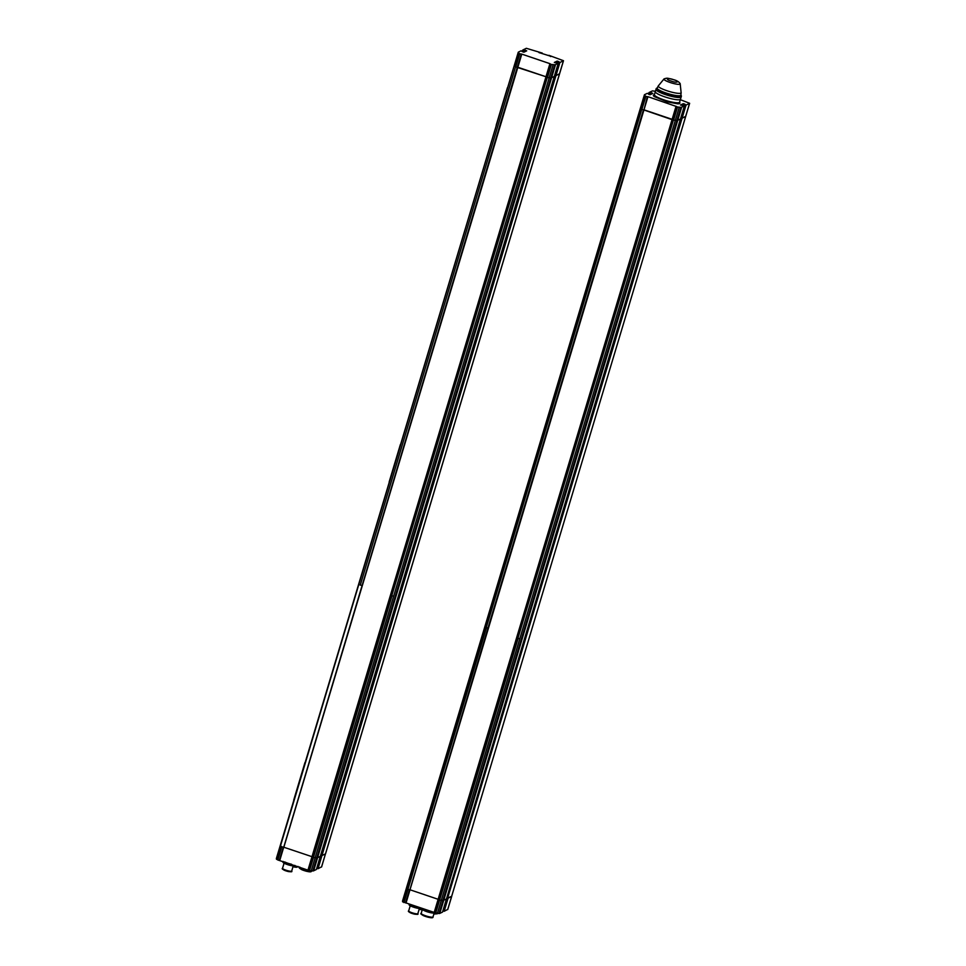 <?xml version="1.0" encoding="UTF-8"?>
<svg xmlns="http://www.w3.org/2000/svg" width="966" height="966" viewBox="0 0 966 966"><rect width="100%" height="100%" fill="white"/><g stroke="black" fill="none" stroke-linecap="round" stroke-linejoin="round"><path stroke-width="1.45" d="M283.147 861.406L282.941 862.119A6.17 1.087 16.7 0 0 288.544 864.932A6.17 1.087 16.7 0 0 294.763 865.669L294.859 865.367M291.599 864.256A6.17 1.087 -163.3 0 1 284.644 861.913M554.653 75.276L555.957 75.638L559.519 73.754M276.433 858.388A7.97 1.401 16.7 0 0 276.373 858.496A7.97 1.401 16.7 0 0 276.361 858.617L277.64 859.909L309.506 870.668L312.863 870.946A7.97 1.401 16.7 0 0 313.66 870.801L316.365 869.497L320.301 856.359L317.597 857.651L320.301 856.359L554.303 76.423L558.239 63.297L555.535 64.589A7.97 1.401 -163.3 0 1 554.75 64.734L551.381 64.456L547.444 77.594L550.801 77.884A7.97 1.401 16.7 0 0 551.598 77.727L554.291 76.435L558.239 63.285L554.339 62.464M308.045 869.847L311.982 856.733L308.045 869.883L311.994 856.745L313.262 857.458L311.982 856.721L549.92 63.659L545.971 76.785L547.444 77.594M514.371 65.326A7.97 1.401 16.7 0 0 514.31 65.434A7.97 1.401 16.7 0 0 514.298 65.555L515.759 66.908L545.983 76.749L517.861 67.258L283.738 847.206L311.994 856.685M550.705 56.571L548.942 55.328L563.492 60.725L559.894 62.5L321.956 855.562L325.47 853.884L321.956 855.562L318.019 868.712L321.581 866.816M559.894 62.5L558.408 62.005L558.058 63.164L558.964 61.727L557.575 61.184L557.08 62.838M556.585 62.875L557.116 61.112L554.339 62.44M309.313 870.595L551.2 64.396L550.077 63.841L308.19 870.052M549.92 63.659L521.797 54.108L517.861 67.258L521.761 54.132L519.708 53.758L515.759 66.908M515.578 66.835L519.515 53.698L518.247 52.418A7.97 1.401 -163.3 0 1 518.247 52.285A7.97 1.401 -163.3 0 1 518.464 52.067L521.169 50.775L522.099 51.548M522.087 51.56L523.946 52.176L526.712 50.848L525.323 50.304L524.9 51.717M524.333 51.983L524.864 50.22L523.801 52.176M522.823 49.978L522.473 51.15L522.823 50.003L526.337 48.3L542.276 53.082L539.571 52.84M538.931 52.562L550.801 56.257M522.811 49.99L524.309 50.486M316.715 868.337L318.019 868.712M554.291 76.435L316.365 869.472M321.606 866.937L325.53 853.678M551.586 77.739L317.597 857.651A7.97 1.401 -163.3 0 1 316.812 857.796L313.443 857.518L316.812 857.796A7.97 1.401 16.7 0 0 317.597 857.651L313.66 870.801M283.859 847.194L517.812 67.27M279.355 860.32L283.304 847.17L281.77 846.82L283.738 847.206L521.242 54.108M277.64 859.909L281.577 846.759L280.309 845.479A7.97 1.401 -163.3 0 1 280.309 845.347A7.97 1.401 16.7 0 0 280.309 845.479L281.77 846.82L277.822 859.969M391.967 595.793L309.506 870.668M316.812 868.374L320.652 855.2L321.497 855.478L320.748 855.236L558.686 62.162M555.486 75.553L317.548 868.627M517.8 67.282L362.347 585.432M280.382 845.25A7.97 1.401 16.7 0 0 280.309 845.347L514.31 65.41A7.97 1.401 16.7 0 0 514.31 65.41A7.97 1.401 16.7 0 0 514.298 65.543L276.481 859.293M515.566 66.835L360.294 585.094M360.101 585.034L361.827 585.444M391.785 595.72L393.669 596.143L311.197 871.018M390.518 594.971L311.994 856.709M433.831 912.278A6.17 1.087 -163.3 0 1 427.141 910.926A6.17 1.087 -163.3 0 1 422.649 908.511L422.432 909.211A6.17 1.087 16.7 0 0 428.035 912.037A6.17 1.087 16.7 0 0 434.253 912.761L434.302 912.604M409.294 903.995L409.089 904.707A6.17 1.087 16.7 0 0 414.692 907.521A6.17 1.087 16.7 0 0 420.91 908.257L421.007 907.955M417.747 906.857A6.17 1.087 -163.3 0 1 410.791 904.502M406.529 887.839A7.97 1.401 16.7 0 0 406.457 887.947A7.97 1.401 16.7 0 0 406.457 888.068L407.918 889.42L486.248 627.622L487.975 628.033L643.441 109.822L673.58 120.17L676.949 120.448A7.97 1.401 16.7 0 0 677.734 120.303L680.45 118.999L684.375 105.874L681.682 107.166A7.97 1.401 -163.3 0 1 680.885 107.311L677.528 107.033L673.58 120.17M486.441 627.683L407.918 889.42L409.886 889.795L487.975 628.033M434.181 912.447L438.141 899.298L409.995 889.771L488.494 628.057L406.022 902.932L434.193 912.411M672.131 119.361L676.067 106.248L672.131 119.398L673.399 120.11L677.335 106.96L676.212 106.417L438.286 899.503L439.59 900.107L517.921 638.309L519.805 638.731L441.281 900.457L442.947 900.397A7.97 1.401 16.7 0 0 443.744 900.24L446.449 898.935L684.387 105.862L680.475 105.028M518.114 638.381L439.59 900.107L442.947 900.397A7.97 1.401 16.7 0 0 443.744 900.24L446.437 898.948L442.513 912.085L680.45 118.999L677.734 120.303L439.808 913.389L442.5 912.097M442.851 910.926L446.799 897.788L447.644 898.078L446.896 897.825L680.897 117.888L682.093 118.214L685.667 116.331M680.342 99.679L689.639 103.302L686.041 105.077L447.644 898.078L451.677 896.267M442.959 910.962L444.167 911.3L447.729 909.404M434.193 912.435L438.129 899.322L434.193 912.472L439.011 913.534A7.97 1.401 16.7 0 0 439.808 913.389M410.007 889.783L406.07 902.908M402.58 900.976A7.97 1.401 16.7 0 0 402.52 901.085A7.97 1.401 16.7 0 0 402.508 901.206L406.022 902.932M676.212 106.417L647.945 96.685L643.996 109.822L672.131 119.325L643.984 109.834L672.131 119.325M643.948 109.858L488.494 628.021L643.984 109.834L647.377 96.685L645.856 96.334L641.907 109.472L643.441 109.822L641.907 109.472M640.518 107.89A7.97 1.401 16.7 0 0 640.458 107.999A7.97 1.401 16.7 0 0 640.446 108.132L641.714 109.412L486.248 627.622M686.041 105.077L684.544 104.582L684.206 105.741L685.123 104.292L683.723 103.76L683.228 105.415M682.733 105.451L683.252 103.676L680.487 105.004M402.52 901.085L640.458 107.999A7.97 1.401 16.7 0 0 640.446 108.132L641.714 109.412L645.662 96.274L644.394 94.982A7.97 1.401 -163.3 0 1 644.394 94.861A7.97 1.401 -163.3 0 1 644.612 94.644L647.305 93.352L650.094 94.74L652.871 93.412L651.47 92.869L651.048 94.294M650.48 94.559L651.012 92.796L649.949 94.74M650.456 93.062L648.959 92.567L648.609 93.726L648.959 92.567L652.485 90.876L655.407 91.275M679.593 102.167C680.378 103.326 679.726 103.881 677.637 103.809L667.24 101.865L654.658 96.745C653.052 95.876 652.968 95.163 654.417 94.608M676.067 106.224L438.129 899.334M664.85 96.878A13.138 2.318 -163.3 0 1 655.298 91.637A13.138 2.318 16.7 0 0 664.85 96.878A13.138 2.318 16.7 0 0 680.487 99.196A13.138 2.318 -163.3 0 1 664.85 96.878M665.526 94.62A13.138 2.318 16.7 0 0 681.163 96.938A13.138 2.318 16.7 0 1 667.904 95.38A13.138 2.318 16.7 0 1 655.974 89.379A13.138 2.318 16.7 0 0 665.526 94.62M647.896 96.709L488.494 628.057M689.543 103.386L685.606 116.536L682.093 118.214L680.897 117.888L684.834 104.739M444.167 911.3L448.103 898.151L451.617 896.472L689.639 103.302M517.921 638.309L673.399 120.11L676.949 120.448A7.97 1.401 16.7 0 0 677.734 120.303L681.682 107.166M447.669 909.61L685.691 116.451M435.654 913.256L439.59 900.107L441.281 900.457L437.344 913.607M434.338 912.641L438.286 899.503L439.397 900.046L435.461 913.184M403.969 902.558L407.918 889.42L409.451 889.758L405.503 902.908M406.457 887.947A7.97 1.401 16.7 0 0 406.457 888.068L407.724 889.348L403.788 902.498M516.665 637.56L672.119 119.373M658.269 85.914A11.954 2.113 16.7 0 0 658.244 85.974A11.954 2.113 16.7 0 0 666.926 90.732A11.954 2.113 16.7 0 0 681.139 92.845A11.954 2.113 16.7 0 0 681.151 92.772L680.861 95.139A12.353 2.174 16.7 0 1 668.387 93.75A12.353 2.174 16.7 0 1 657.218 88.051L658.257 85.938M680.185 83.68L680.185 83.68A8.537 1.509 -163.3 0 1 671.624 82.967A8.537 1.509 -163.3 0 1 664.089 78.85L664.089 78.85C667.603 77.932 666.359 77.811 673.87 79.743C676.876 80.54 678.977 81.844 680.185 83.68L681.139 92.845M657.291 87.906L656.53 88.292A13.138 2.318 16.7 0 0 656.204 88.631A13.138 2.318 16.7 0 0 668.122 94.632A13.138 2.318 16.7 0 0 681.38 96.189A13.138 2.318 16.7 0 0 681.296 95.731L680.873 94.982M284.076 863.181L282.543 868.301A4.782 0.845 16.7 0 0 286.878 870.487A4.782 0.845 16.7 0 0 291.696 871.054L293.229 865.922M283.412 869.122C283.014 869.617 283.871 870.197 285.972 870.873C288.749 871.803 290.271 871.924 290.524 871.247M563.407 60.81L321.521 867.021M555.535 64.589L551.598 77.727M554.75 64.734L312.863 870.946M553.083 64.807L393.669 596.143M518.356 53.082L514.419 66.231M518.247 52.418L276.361 858.617M559.435 62.416L555.486 75.565M311.982 856.721L549.92 63.671M279.79 860.344L521.676 54.144M523.85 50.401L523.355 52.043M522.606 51.802L523.101 50.147M299.726 867.009L299.605 867.408A6.17 1.087 16.7 0 0 305.063 870.185A6.17 1.087 16.7 0 0 311.414 871.006M300.329 868.229C300.305 868.977 301.537 869.75 304.048 870.535C307.381 871.682 309.482 871.912 310.376 871.247M293.181 866.091A6.17 1.087 16.7 0 0 298.083 866.454L296.876 867.251L293 866.719M293 866.707C295.693 867.371 297.033 867.371 297.033 866.731M419.329 908.68A6.17 1.087 16.7 0 0 422.408 909.272M422.239 909.851L419.147 909.308L422.251 909.815M422.42 909.248L421.188 913.341A6.17 1.087 16.7 0 0 426.791 916.166A6.17 1.087 16.7 0 0 433.022 916.891L434.253 912.785M421.913 914.162C421.888 914.911 423.132 915.683 425.632 916.468C428.964 917.615 431.077 917.845 431.959 917.181M410.224 905.77L408.69 910.89A4.782 0.845 16.7 0 0 413.025 913.075A4.782 0.845 16.7 0 0 417.843 913.643L419.377 908.511M409.548 911.711C409.161 912.206 410.019 912.785 412.12 913.462C414.897 914.391 416.418 914.512 416.672 913.836M680.885 107.311L439.011 913.534M644.503 95.658L402.629 901.882M644.394 94.982L402.508 901.206M685.582 104.992L443.696 911.216M405.937 902.932L647.824 96.709M679.219 107.383L519.805 638.731M649.985 92.978L649.502 94.62M648.754 94.366L649.249 92.724M654.38 94.74L654.405 94.644A13.138 2.318 16.7 0 0 663.944 99.884A13.138 2.318 16.7 0 0 679.581 102.191L679.533 102.287M434.036 913.498A6.17 1.087 16.7 0 0 437.562 913.595L433.855 914.114M433.855 914.102L436.523 913.836M673.713 79.755C680.475 81.663 676.9 83.378 671.08 81.023C664.318 79.127 667.904 77.413 673.713 79.755M282.543 868.301C281.577 868.675 282.712 869.533 285.948 870.873C290.657 872.02 292.577 872.081 291.696 871.054M325.554 853.799L563.492 60.725M514.31 65.434L518.247 52.285M276.373 858.496L280.309 845.347M299.605 867.408C298.458 867.758 299.931 868.796 304.024 870.535C309.265 872.129 311.728 872.274 311.426 870.958M507.44 87.677L496.174 125.218M421.188 913.341C420.041 913.691 421.514 914.73 425.608 916.48C430.848 918.062 433.311 918.207 433.022 916.891M408.69 910.89C407.724 911.264 408.86 912.121 412.096 913.462C416.805 914.609 418.725 914.669 417.843 913.643M447.753 909.525L451.702 896.388M640.458 107.999L644.394 94.861M679.581 102.191L681.38 96.189M654.405 94.644L656.204 88.631M658.244 85.974L664.089 78.85M400.407 444.432L389.141 481.986M304.966 762.548L293.712 800.102"/></g></svg>
